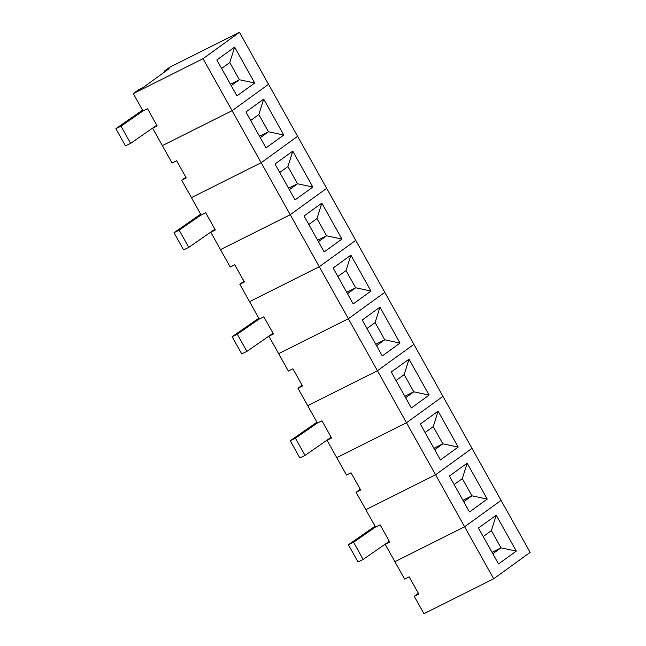 <?xml version="1.0" encoding="UTF-8"?>
<svg xmlns="http://www.w3.org/2000/svg" width="646" height="646" viewBox="0 0 646 646"><rect width="100%" height="100%" fill="white"/><g stroke="black" fill="none" stroke-linecap="round" stroke-linejoin="round"><path stroke-width="0.97" d="M169.736 67.224L164.593 70.947L164.996 71.666L164.593 70.947L169.139 68.67L142.976 87.614L138.438 89.883L133.294 93.613L143.016 111.015L147.563 108.738L157.172 125.938L152.634 128.215L162.364 145.616L232.1 110.692L162.364 145.616L172.086 163.026L176.633 160.749L186.242 177.949L181.704 180.226L191.426 197.628L261.162 162.703L191.426 197.628L201.156 215.029L205.694 212.76L215.312 229.96L210.766 232.229L220.496 249.639L290.232 214.714L220.496 249.639L230.218 267.04L234.764 264.763L244.374 281.963L239.836 284.24L249.558 301.65L319.294 266.725L249.558 301.65L259.288 319.051L263.826 316.774L273.444 333.974L268.897 336.251L278.628 353.653L348.364 318.728L278.628 353.653L288.358 371.062L292.896 368.785L302.506 385.985L297.967 388.262L307.698 405.664L377.434 370.739L307.698 405.664L317.42 423.065L321.966 420.796L331.576 437.996L327.038 440.265L336.76 457.675L406.495 422.75L336.76 457.675L346.49 475.076L351.028 472.799L360.646 489.999L356.099 492.276L365.83 509.686L435.565 474.762L365.83 509.686L375.552 527.088L380.098 524.81L389.708 542.01L385.169 544.287L394.892 561.689L464.627 526.765L394.892 561.689L404.622 579.099L409.16 576.821L418.778 594.021L414.231 596.298L423.962 613.7L493.697 578.776L423.962 613.7L414.231 596.298L418.374 593.303L414.231 596.298L418.778 594.021L409.16 576.821L404.622 579.099L394.892 561.689L464.627 526.765L203.03 58.689L239.472 32.3L169.736 67.224L164.593 70.947L169.139 68.67L142.976 87.614L138.438 89.883L133.294 93.613L203.03 58.689L133.294 93.613L143.016 111.015L147.563 108.738L157.172 125.938L152.634 128.215L162.364 145.616L232.1 110.692L268.542 84.311L232.1 110.692L268.542 84.311L239.472 32.3L297.604 136.314L261.162 162.703L297.604 136.314L268.542 84.311L232.1 110.692L162.364 145.616L172.086 163.026L176.633 160.749L186.242 177.949L181.704 180.226L191.426 197.628L261.162 162.703L297.604 136.314L326.674 188.325L290.232 214.714L326.674 188.325L297.604 136.314L261.162 162.703L191.426 197.628L201.156 215.029L205.694 212.76L215.312 229.96L210.766 232.229L220.496 249.639L290.232 214.714L326.674 188.325L355.744 240.336L319.294 266.725L355.744 240.336L326.674 188.325L290.232 214.714L220.496 249.639L230.218 267.04L234.764 264.763L244.374 281.963L239.836 284.24L249.558 301.65L319.294 266.725L355.744 240.336L384.806 292.347L348.364 318.728L384.806 292.347L355.744 240.336L319.294 266.725L249.558 301.65L259.288 319.051L263.826 316.774L273.444 333.974L268.897 336.251L278.628 353.653L348.364 318.728L384.806 292.347L413.876 344.35L377.434 370.739L413.876 344.35L384.806 292.347L348.364 318.728L278.628 353.653L288.358 371.062L292.896 368.785L302.506 385.985L297.967 388.262L307.698 405.664L377.434 370.739L413.876 344.35L442.946 396.361L406.495 422.75L442.946 396.361L413.876 344.35L377.434 370.739L307.698 405.664L317.42 423.065L321.966 420.796L331.576 437.996L327.038 440.265L336.76 457.675L406.495 422.75L442.946 396.361L472.008 448.372L435.565 474.762L472.008 448.372L442.946 396.361L406.495 422.75L336.76 457.675L346.49 475.076L351.028 472.799L360.646 489.999L356.099 492.276L365.83 509.686L435.565 474.762L472.008 448.372L501.078 500.384L464.627 526.765L501.078 500.384L472.008 448.372L435.565 474.762L365.83 509.686L375.552 527.088L380.098 524.81L389.708 542.01L385.169 544.287L394.892 561.689L464.627 526.765L501.078 500.384L530.14 552.387L493.697 578.776L464.627 526.765L493.697 578.776L530.14 552.387L501.078 500.384L464.627 526.765L203.03 58.689L239.472 32.3L169.736 67.224M156.768 125.219L130.629 143.364L121.02 126.164L115.86 128.683L125.469 145.883L130.629 143.364L156.768 125.219M221.61 68.46L229.782 62.549L239.391 79.749L230.428 84.238L239.391 79.749L231.228 85.66L239.391 79.749L254.702 83.027L236.945 95.891L216.862 59.965L234.627 47.11L254.702 83.027L234.627 47.11L216.862 59.965L236.945 95.891L254.702 83.027L239.391 79.749L229.782 62.549L234.627 47.11L229.782 62.549L221.61 68.46M185.838 177.23L181.704 180.226L185.838 177.23M250.68 120.471L258.844 114.56L268.461 131.76L259.498 136.249L268.461 131.76L260.298 137.671L268.461 131.76L283.772 135.038L266.007 147.894L245.932 111.976L263.697 99.113L283.772 135.038L263.697 99.113L245.932 111.976L266.007 147.894L283.772 135.038L268.461 131.76L258.844 114.56L263.697 99.113L258.844 114.56L250.68 120.471M214.908 229.233L188.761 247.378L179.152 230.178L173.992 232.705L183.601 249.905L188.761 247.378L214.9 229.233M279.75 172.482L287.914 166.563L297.523 183.763L288.568 188.252L297.523 183.763L289.36 189.682L297.523 183.763L312.834 187.049L295.077 199.905L275.002 163.987L292.759 151.124L312.834 187.049L292.759 151.124L275.002 163.987L295.077 199.905L312.834 187.049L297.523 183.763L287.914 166.563L292.759 151.124L287.914 166.563L279.75 172.482M243.97 281.244L239.836 284.24L243.97 281.244M308.812 224.485L316.984 218.574L326.593 235.774L317.63 240.264L326.593 235.774L318.43 241.685L326.593 235.774L341.904 239.06L324.147 251.916L304.064 215.99L321.829 203.135L341.904 239.06L321.829 203.135L304.064 215.99L324.147 251.916L341.904 239.06L326.593 235.774L316.984 218.574L321.829 203.135L316.984 218.574L308.812 224.485M273.04 333.255L246.901 351.4L237.284 334.2L232.124 336.719L241.741 353.919L246.901 351.4L273.04 333.255M337.882 276.496L346.046 270.585L355.663 287.785L346.7 292.275L355.663 287.785L347.491 293.696L355.663 287.785L370.974 291.063L353.209 303.927L333.134 268.001L350.891 255.146L370.974 291.063L350.891 255.146L333.134 268.001L353.209 303.927L370.974 291.063L355.663 287.785L346.046 270.585L350.891 255.146L346.046 270.585L337.882 276.496M302.102 385.266L297.967 388.262L302.102 385.266M366.952 328.507L375.116 322.596L384.725 339.796L375.762 344.286L384.725 339.796L376.561 345.707L384.725 339.796L400.035 343.074L382.279 355.93L362.204 320.012L379.961 307.149L400.035 343.074L379.961 307.149L362.204 320.012L382.279 355.93L400.035 343.074L384.725 339.796L375.116 322.596L379.961 307.149L375.116 322.596L366.952 328.507M331.172 437.269L305.033 455.414L295.416 438.214L290.256 440.742L299.873 457.941L305.033 455.414L331.172 437.269M396.014 380.518L404.178 374.599L413.795 391.799L404.832 396.289L413.795 391.799L405.631 397.718L413.795 391.799L429.106 395.086L411.34 407.941L391.266 372.023L409.031 359.16L429.106 395.086L409.031 359.16L391.266 372.023L411.34 407.941L429.106 395.086L413.795 391.799L404.178 374.599L409.031 359.16L404.178 374.599L396.014 380.518M360.242 489.28L356.099 492.276L360.242 489.28M425.084 432.521L433.248 426.61L442.857 443.81L433.902 448.3L442.857 443.81L434.693 449.721L442.857 443.81L458.175 447.097L440.41 459.952L420.336 424.026L438.093 411.171L458.175 447.097L438.093 411.171L420.336 424.026L440.41 459.952L458.175 447.097L442.857 443.81L433.248 426.61L438.093 411.171L433.248 426.61L425.084 432.521M389.304 541.291L363.165 559.436L353.556 542.236L348.396 544.756L358.005 561.955L363.165 559.436L389.304 541.291M454.146 484.532L462.318 478.621L471.927 495.821L462.964 500.311L471.927 495.821L463.763 501.732L471.927 495.821L487.237 499.1L469.481 511.963L449.398 476.037L467.163 463.182L487.237 499.1L467.163 463.182L449.398 476.037L469.481 511.963L487.237 499.1L471.927 495.821L462.318 478.621L467.163 463.182L462.318 478.621L454.146 484.532M483.216 536.543L491.38 530.632L500.997 547.832L492.034 552.322L500.997 547.832L492.825 553.743L500.997 547.832L516.307 551.111L498.542 563.966L478.468 528.048L496.225 515.185L516.307 551.111L496.225 515.185L478.468 528.048L498.542 563.966L516.307 551.111L500.997 547.832L491.38 530.632L496.225 515.185L491.38 530.632L483.216 536.543M121.02 126.164L130.629 143.364L125.469 145.883L115.86 128.683L142.54 110.159L115.86 128.683L121.02 126.164L142.968 110.926L121.02 126.164M179.152 230.178L188.761 247.378L183.601 249.905L173.992 232.705L200.68 214.181L173.992 232.705L179.152 230.178L201.1 214.94L179.152 230.178M237.284 334.2L246.901 351.4L241.741 353.919L232.124 336.719L258.812 318.195L232.124 336.719L237.284 334.2L259.24 318.962L237.284 334.2M295.416 438.214L305.033 455.414L299.873 457.941L290.256 440.742L316.944 422.218L290.256 440.742L295.416 438.214L317.372 422.977L295.416 438.214M353.556 542.236L363.165 559.436L358.005 561.955L348.396 544.756L375.076 526.232L348.396 544.756L353.556 542.236L375.504 526.999L353.556 542.236"/></g></svg>

